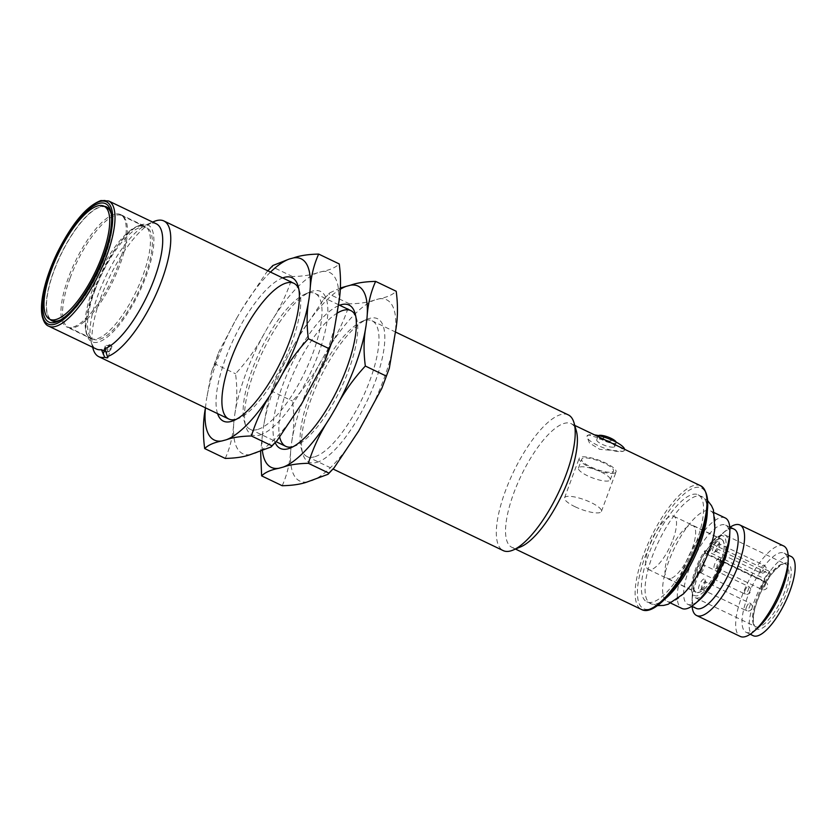 <?xml version="1.0" encoding="UTF-8"?>
<svg xmlns="http://www.w3.org/2000/svg" width="837" height="837" viewBox="0 0 837 837"><rect width="100%" height="100%" fill="white"/><g stroke="black" fill="none" stroke-linecap="round" stroke-linejoin="round"><path stroke-width="0.63" stroke-dasharray="4.18 3.14" d="M358.686 431.003A100.492 33.051 115.6 0 1 311.72 480.752M262.462 451.227A100.492 33.051 115.6 0 1 262.337 435.638L260.631 451.781M282.205 485.732C287.143 474.841 290.02 462.694 290.826 449.291L291.789 441.329C294.153 428.732 294.383 415.319 292.49 401.09C304.354 388.326 314.283 374.275 322.266 358.937L327.633 349.782C337.144 335.271 344.436 319.954 349.489 303.841C359.826 303.622 368.196 302.356 374.599 300.044L378.994 298.851C386.945 297.302 392.668 294.77 396.194 291.255M307.315 481.934A100.492 33.051 115.6 0 1 290.826 449.291M271.931 391.224L268.499 398.946L263.31 427.665A100.492 33.051 115.6 0 1 293.787 345.283L275.98 378.826L271.931 391.224L292.49 401.09M291.789 441.329A100.492 33.051 115.6 0 1 322.266 358.937M340.24 288.033L329.809 292.835L323.668 299.395L299.154 336.129A100.492 33.051 115.6 0 1 340.136 289.351M327.633 349.782A100.492 33.051 115.6 0 1 374.599 300.044M394.53 339.466A100.492 33.051 115.6 0 1 364.053 421.848M378.994 298.851A100.492 33.051 115.6 0 1 395.493 331.494M314.314 456.866A75.257 24.754 115.6 0 1 307.001 456.521A75.257 24.754 115.6 0 1 301.268 448.538A75.257 24.754 115.6 0 1 317.223 377.958A75.257 24.754 115.6 0 1 362.264 321.324A75.257 24.754 115.6 0 1 372.078 320.801A75.257 24.754 115.6 0 1 366.125 389.937A75.257 24.754 115.6 0 1 314.314 456.866M316.501 462.453A79.505 26.156 -64.4 0 0 376.252 378.879A79.505 26.156 -64.4 0 0 367.171 319.253A79.505 26.156 -64.4 0 0 319.577 379.088A79.505 26.156 -64.4 0 0 302.722 453.654A79.505 26.156 -64.4 0 0 316.501 462.453M293.212 446.644A75.257 24.754 -64.4 0 0 295.566 445.807A75.257 24.754 -64.4 0 0 340.617 389.174A75.257 24.754 -64.4 0 0 356.572 318.594A75.257 24.754 -64.4 0 0 355.746 316.24M337.457 312.965A75.257 24.754 -64.4 0 0 294.708 370.456A75.257 24.754 -64.4 0 0 279.767 437.406M275.185 442.658A79.505 26.156 115.6 0 1 290.188 367.338A79.505 26.156 115.6 0 1 339.613 305.233M349.489 303.841L328.92 293.986M293.787 345.283L299.154 336.129M262.337 435.638L263.31 427.665M616.147 442.124A9.615 2.469 20.3 0 1 616.168 442.679A9.615 2.469 20.3 0 1 615.331 443.275A9.615 2.469 20.3 0 1 604.743 441.057A9.615 2.469 20.3 0 1 598.131 436.014A9.615 2.469 20.3 0 1 598.507 435.596M613.929 447.063A9.615 2.469 -159.7 0 0 614.766 446.477A9.615 2.469 -159.7 0 0 606.605 440.817A9.615 2.469 -159.7 0 0 596.729 439.802A9.615 2.469 -159.7 0 0 603.341 444.845A9.615 2.469 -159.7 0 0 613.929 447.063M610.707 441.057A4.185 1.078 20.3 0 1 610.455 441.099A4.185 1.078 20.3 0 1 606.773 440.356A4.185 1.078 20.3 0 1 603.498 438.525A4.185 1.078 20.3 0 1 607.264 438.243A4.185 1.078 20.3 0 1 610.707 441.057M624.622 449.312A20.067 5.158 20.3 0 1 624.569 450.097A20.067 5.158 20.3 0 1 622.833 451.331A20.067 5.158 20.3 0 1 600.725 446.696A20.067 5.158 20.3 0 1 586.925 436.171A20.067 5.158 20.3 0 1 588.652 434.937A20.067 5.158 20.3 0 1 594.532 434.884M618.763 446.508L624.454 450.411L622.833 451.331L599.679 449.312L589.478 442.993L586.81 436.485L588.652 434.937L606.019 440.388M672.958 539.635A29.473 9.699 -64.4 0 0 673.827 516.262A29.473 9.699 -64.4 0 0 652.337 538.651A29.473 9.699 -64.4 0 0 648.34 569.422A29.473 9.699 -64.4 0 0 672.958 539.635M717.591 568.082A4.185 1.371 115.6 0 1 717.183 568.061A4.185 1.371 115.6 0 1 717.518 564.222A4.185 1.371 115.6 0 1 720.395 560.508A4.185 1.371 115.6 0 1 720.803 560.528A4.185 1.371 115.6 0 1 721.117 560.968A4.185 1.371 115.6 0 1 720.238 564.891A4.185 1.371 115.6 0 1 717.727 568.041A4.185 1.371 115.6 0 1 717.591 568.082M702.159 589.3A4.185 1.371 115.6 0 1 701.751 589.279A4.185 1.371 115.6 0 1 702.076 585.44A4.185 1.371 115.6 0 1 704.963 581.725A4.185 1.371 115.6 0 1 705.361 581.746A4.185 1.371 115.6 0 1 705.685 582.186A4.185 1.371 115.6 0 1 704.796 586.109A4.185 1.371 115.6 0 1 702.295 589.258A4.185 1.371 115.6 0 1 702.159 589.3M700.736 572.634A4.185 1.371 115.6 0 1 700.328 572.613A4.185 1.371 115.6 0 1 700.663 568.773A4.185 1.371 115.6 0 1 703.54 565.048A4.185 1.371 115.6 0 1 703.948 565.069A4.185 1.371 115.6 0 1 704.262 565.509A4.185 1.371 115.6 0 1 703.383 569.432A4.185 1.371 115.6 0 1 700.872 572.581A4.185 1.371 115.6 0 1 700.736 572.634M718.973 543.83A4.185 1.371 115.6 0 1 719.381 543.851A4.185 1.371 115.6 0 1 719.705 544.291A4.185 1.371 115.6 0 1 718.816 548.214A4.185 1.371 115.6 0 1 716.315 551.363A4.185 1.371 115.6 0 1 715.771 551.395A4.185 1.371 115.6 0 1 716.095 547.544A4.185 1.371 115.6 0 1 718.973 543.83M702.463 562.297A6.267 2.061 115.6 0 1 703.551 562.998A6.267 2.061 115.6 0 1 702.222 568.878A6.267 2.061 115.6 0 1 698.466 573.596A6.267 2.061 115.6 0 1 697.744 568.898A6.267 2.061 115.6 0 1 702.463 562.297M709.985 545.891A29.264 9.625 115.6 0 1 721.442 539.321A29.264 9.625 115.6 0 1 717.466 569.871A29.264 9.625 115.6 0 1 696.133 592.104A29.264 9.625 115.6 0 1 704.817 552.995A5.022 1.653 -64.4 0 0 705.193 553.498A5.022 1.653 -64.4 0 0 708.039 551.144A5.022 1.653 -64.4 0 0 709.985 545.891A5.022 1.653 -64.4 0 0 709.996 545.755A5.022 1.653 -64.4 0 0 709.985 545.368L709.839 543.694A33.03 10.86 115.6 0 1 718.763 536.161A33.03 10.86 115.6 0 1 718.585 570.415A33.03 10.86 115.6 0 1 691.99 592A33.03 10.86 115.6 0 1 704.597 550.903L704.744 552.566A5.022 1.653 -64.4 0 0 704.796 552.901A5.022 1.653 -64.4 0 0 704.817 552.995A29.264 9.625 115.6 0 1 709.985 545.891M703.875 578.974A6.267 2.061 -64.4 0 0 699.167 585.565A6.267 2.061 -64.4 0 0 699.878 590.273A6.267 2.061 -64.4 0 0 703.635 585.555A6.267 2.061 -64.4 0 0 704.963 579.675A6.267 2.061 -64.4 0 0 703.875 578.974M717.895 541.079A6.267 2.061 -64.4 0 0 713.187 547.67A6.267 2.061 -64.4 0 0 713.898 552.378A6.267 2.061 -64.4 0 0 717.654 547.66A6.267 2.061 -64.4 0 0 718.983 541.78A6.267 2.061 -64.4 0 0 717.895 541.079M719.318 557.756A6.267 2.061 -64.4 0 0 714.599 564.347A6.267 2.061 -64.4 0 0 715.321 569.055A6.267 2.061 -64.4 0 0 719.077 564.337A6.267 2.061 -64.4 0 0 720.406 558.457A6.267 2.061 -64.4 0 0 719.318 557.756M670.489 578.587A29.264 9.625 115.6 0 1 667.654 578.451A29.264 9.625 115.6 0 1 667.016 559.681A29.264 9.625 115.6 0 1 681.506 532.238A29.264 9.625 115.6 0 1 692.963 525.667A29.264 9.625 115.6 0 1 690.64 552.556A29.264 9.625 115.6 0 1 670.489 578.587M704.597 550.903L705.947 550.631L764.327 578.629L764.558 581.255A5.022 1.653 -64.4 0 0 765.008 582.175A5.022 1.653 -64.4 0 0 768.063 579.476A5.022 1.653 -64.4 0 0 769.789 574.046L769.569 571.42A34.704 11.415 -64.4 0 0 764.327 578.629M705.947 550.631A34.704 11.415 -64.4 0 0 692.565 594.008A34.704 11.415 -64.4 0 0 695.202 597.691A34.704 11.415 -64.4 0 0 720.5 571.336A34.704 11.415 -64.4 0 0 725.219 535.105A34.704 11.415 -64.4 0 0 720.688 535.345A34.704 11.415 -64.4 0 0 711.178 543.433L769.569 571.42M711.178 543.433L709.839 543.694M704.796 552.901A29.473 9.699 -64.4 0 0 696.039 592.293A29.473 9.699 -64.4 0 0 720.667 562.506A29.473 9.699 -64.4 0 0 721.525 539.133A29.473 9.699 -64.4 0 0 709.996 545.755A29.473 9.699 -64.4 0 0 704.796 552.901M696.405 541.853A59.364 19.533 -64.4 0 0 698.142 494.772A59.364 19.533 -64.4 0 0 654.869 539.855A59.364 19.533 -64.4 0 0 646.802 601.834A59.364 19.533 -64.4 0 0 696.405 541.853M714.85 528.419A50.168 16.499 -64.4 0 0 710.582 510.936A50.168 16.499 -64.4 0 0 674.015 549.041A50.168 16.499 -64.4 0 0 667.204 601.416A50.168 16.499 -64.4 0 0 683.505 593.799M725.26 517.967A50.168 16.499 -64.4 0 0 688.684 556.071A50.168 16.499 -64.4 0 0 681.873 608.447M734.175 529.204A43.901 14.438 -64.4 0 0 722.477 533.451A43.901 14.438 -64.4 0 0 692.199 596.593A43.901 14.438 -64.4 0 0 696.217 608.373M729.644 536.883A43.901 14.438 -64.4 0 0 725.627 525.102A43.901 14.438 -64.4 0 0 693.632 558.446A43.901 14.438 -64.4 0 0 687.669 604.272A43.901 14.438 -64.4 0 0 699.366 600.024M692.094 606.396A50.168 16.499 115.6 0 1 692 602.044A50.168 16.499 115.6 0 1 698.048 575.72A50.168 16.499 115.6 0 1 726.6 529.884A50.168 16.499 115.6 0 1 730.052 527.226M783.641 545.965A50.168 16.499 -64.4 0 0 747.075 584.069A50.168 16.499 -64.4 0 0 740.264 636.444M791.143 556.511A43.901 14.438 -64.4 0 0 759.138 589.855A43.901 14.438 -64.4 0 0 753.174 635.681M788.025 564.881A43.901 14.438 -64.4 0 0 784.018 553.1A43.901 14.438 -64.4 0 0 752.013 586.444A43.901 14.438 -64.4 0 0 746.06 632.27A43.901 14.438 -64.4 0 0 757.757 628.022M105.933 351.645L109.134 351.791L106.937 349.793L109.051 344.091L111.248 346.11L105.671 345.001L103.568 350.703M106.466 207.346A62.712 20.632 -64.4 0 0 100.377 207.053A62.712 20.632 -64.4 0 0 57.198 262.839A62.712 20.632 -64.4 0 0 52.239 320.445M60.703 319.891A62.712 20.632 -64.4 0 0 97.95 272.82A62.712 20.632 -64.4 0 0 111.331 214.303M104.311 206.32A63.131 20.768 -64.4 0 0 100.513 206.676A63.131 20.768 -64.4 0 0 58.496 259.512A63.131 20.768 -64.4 0 0 50.084 319.42M58.883 320.916A63.131 20.768 -64.4 0 0 60.285 320.383A63.131 20.768 -64.4 0 0 98.075 272.872A63.131 20.768 -64.4 0 0 111.457 213.665A63.131 20.768 -64.4 0 0 110.986 212.242M106.937 349.793L104.803 348.767M156.352 223.845A69.408 22.829 -64.4 0 0 149.614 223.531A69.408 22.829 -64.4 0 0 147.302 224.326A69.408 22.829 -64.4 0 0 105.755 276.566A69.408 22.829 -64.4 0 0 91.045 341.653A69.408 22.829 -64.4 0 0 96.339 349.008M93.053 348.705A75.257 24.754 115.6 0 1 109.009 278.114A75.257 24.754 115.6 0 1 154.05 221.481M568.302 414.89A75.257 24.754 -64.4 0 0 513.437 472.047A75.257 24.754 -64.4 0 0 503.225 550.61M520.75 546.833A68.571 22.557 115.6 0 1 518.469 547.628A68.571 22.557 115.6 0 1 511.815 547.304A68.571 22.557 115.6 0 1 521.127 475.73A68.571 22.557 115.6 0 1 571.106 423.648A68.571 22.557 115.6 0 1 576.337 430.919M109.72 344.446L111.97 346.413L106.404 345.336M141.662 224.619A64.805 21.312 -64.4 0 0 86.452 318.824A64.805 21.312 -64.4 0 0 131.691 306.624A64.805 21.312 -64.4 0 0 141.662 224.619M114.481 214.262A62.294 20.496 -64.4 0 0 71.584 269.671A62.294 20.496 -64.4 0 0 66.657 326.901A62.294 20.496 -64.4 0 0 112.064 279.589A62.294 20.496 -64.4 0 0 120.528 214.554A62.294 20.496 -64.4 0 0 114.481 214.262M94.989 290.083A61.875 20.35 -64.4 0 0 93.179 339.152A61.875 20.35 -64.4 0 0 138.293 292.155A61.875 20.35 -64.4 0 0 146.695 227.559A61.875 20.35 -64.4 0 0 94.989 290.083M70.067 278.135A61.875 20.35 -64.4 0 0 68.257 327.204A61.875 20.35 -64.4 0 0 113.372 280.207A61.875 20.35 -64.4 0 0 121.773 215.611A61.875 20.35 -64.4 0 0 70.067 278.135M614.348 473.135A19.649 5.053 -159.7 0 0 616.042 471.932A19.649 5.053 -159.7 0 0 599.365 460.371A19.649 5.053 -159.7 0 0 579.183 458.299A19.649 5.053 -159.7 0 0 589.698 467.245A19.649 5.053 -159.7 0 0 614.348 473.135M575.082 506.762A19.649 5.053 -159.7 0 0 601.426 511.438A19.649 5.053 -159.7 0 0 584.749 499.877A19.649 5.053 -159.7 0 0 564.567 497.806A19.649 5.053 -159.7 0 0 575.082 506.762M612.046 472.037A16.939 4.352 -159.7 0 0 613.5 470.99A16.939 4.352 -159.7 0 0 599.125 461.03A16.939 4.352 -159.7 0 0 581.725 459.241A16.939 4.352 -159.7 0 0 593.381 468.124A16.939 4.352 -159.7 0 0 612.046 472.037M608.781 480.856A16.939 4.352 20.3 0 1 590.116 476.944A16.939 4.352 20.3 0 1 578.461 468.061A16.939 4.352 20.3 0 1 595.86 469.85A16.939 4.352 20.3 0 1 610.246 479.81A16.939 4.352 20.3 0 1 608.781 480.856M301.718 403.685A100.492 33.051 115.6 0 1 254.751 453.434M225.237 458.425C230.185 447.523 233.063 435.376 233.858 421.984L234.831 414.012C237.195 401.425 237.426 388.012 235.532 373.773C247.396 361.009 257.315 346.957 265.298 331.63L270.665 322.475C280.186 307.953 287.468 292.636 292.521 276.534C302.858 276.304 311.228 275.038 317.642 272.726L322.036 271.544C329.977 269.985 335.71 267.453 339.236 263.937M250.357 454.617A100.492 33.051 115.6 0 1 233.858 421.984M214.963 363.917L211.541 371.638L206.341 400.358A100.492 33.051 115.6 0 1 236.819 317.976L219.022 351.509L214.963 363.917L235.532 373.773M234.831 414.012A100.492 33.051 115.6 0 1 265.298 331.63M272.852 265.517L266.71 272.077L242.186 308.822A100.492 33.051 115.6 0 1 270.497 272.098M270.665 322.475A100.492 33.051 115.6 0 1 317.642 272.726M337.562 312.149A100.492 33.051 115.6 0 1 307.085 394.53M322.036 271.544A100.492 33.051 115.6 0 1 338.535 304.176M257.346 429.559A75.257 24.754 115.6 0 1 250.043 429.203A75.257 24.754 115.6 0 1 244.299 421.231A75.257 24.754 115.6 0 1 260.255 350.64A75.257 24.754 115.6 0 1 305.306 294.007A75.257 24.754 115.6 0 1 315.12 293.484A75.257 24.754 115.6 0 1 309.156 362.62A75.257 24.754 115.6 0 1 257.346 429.559M259.543 435.135A79.505 26.156 -64.4 0 0 319.284 351.561A79.505 26.156 -64.4 0 0 310.203 291.946A79.505 26.156 -64.4 0 0 262.619 351.77A79.505 26.156 -64.4 0 0 245.764 426.347A79.505 26.156 -64.4 0 0 259.543 435.135M236.254 419.327A75.257 24.754 -64.4 0 0 238.608 418.5A75.257 24.754 -64.4 0 0 283.649 361.856A75.257 24.754 -64.4 0 0 299.604 291.276A75.257 24.754 -64.4 0 0 298.778 288.922M217.568 413.635A79.505 26.156 115.6 0 1 234.13 338.117A79.505 26.156 115.6 0 1 282.644 277.915M292.521 276.534L271.962 266.668M236.819 317.976L242.186 308.822M205.442 407.818L206.341 400.358M761.806 586.088A4.185 1.371 -64.4 0 0 761.691 589.405A4.185 1.371 -64.4 0 0 762.088 589.426A4.185 1.371 -64.4 0 0 765.185 585.178A4.185 1.371 -64.4 0 0 765.3 581.861A4.185 1.371 -64.4 0 0 761.806 586.088M746.374 607.306A4.185 1.371 -64.4 0 0 746.248 610.623A4.185 1.371 -64.4 0 0 746.656 610.644A4.185 1.371 -64.4 0 0 749.743 606.396A4.185 1.371 -64.4 0 0 749.868 603.079A4.185 1.371 -64.4 0 0 746.374 607.306M744.951 590.629A4.185 1.371 -64.4 0 0 744.836 593.946A4.185 1.371 -64.4 0 0 745.244 593.967A4.185 1.371 -64.4 0 0 748.33 589.719A4.185 1.371 -64.4 0 0 748.445 586.413A4.185 1.371 -64.4 0 0 744.951 590.629M760.676 572.749A4.185 1.371 -64.4 0 0 763.553 569.034A4.185 1.371 -64.4 0 0 763.888 565.184A4.185 1.371 -64.4 0 0 763.48 565.174A4.185 1.371 -64.4 0 0 760.603 568.888A4.185 1.371 -64.4 0 0 760.268 572.728A4.185 1.371 -64.4 0 0 760.676 572.749M704.744 552.566L764.558 581.255M709.985 545.368L769.789 574.046M784.719 591.644A34.704 11.415 115.6 0 1 755.727 626.704A34.704 11.415 115.6 0 1 766.462 579.654A34.704 11.415 115.6 0 1 785.734 564.128A34.704 11.415 115.6 0 1 784.719 591.644M699.439 541.037A66.897 22.003 115.6 0 1 639.562 604.44A66.897 22.003 115.6 0 1 678.409 499.427A66.897 22.003 115.6 0 1 699.439 541.037M707.307 510.988A59.364 19.533 -64.4 0 0 701.845 496.54A59.364 19.533 -64.4 0 0 658.562 541.633A59.364 19.533 -64.4 0 0 650.506 603.613A59.364 19.533 -64.4 0 0 665.185 598.821M786.822 592.146A36.378 11.969 -64.4 0 0 775.386 569.526A36.378 11.969 -64.4 0 0 754.263 626.631A36.378 11.969 -64.4 0 0 786.822 592.146M700.695 485.795A68.571 22.557 -64.4 0 0 650.715 537.867A68.571 22.557 -64.4 0 0 641.404 609.441M48.63 326.137A69.408 22.829 115.6 0 1 54.123 262.379A69.408 22.829 115.6 0 1 101.905 200.65A69.408 22.829 115.6 0 1 108.643 200.974M106.529 353.172L109.752 344.446M104.29 351.027L106.383 345.346M138.691 225.875A62.294 20.496 -64.4 0 0 95.795 281.284A62.294 20.496 -64.4 0 0 90.867 338.504A62.294 20.496 -64.4 0 0 136.274 291.192A62.294 20.496 -64.4 0 0 144.738 226.157A62.294 20.496 -64.4 0 0 138.691 225.875M268.499 398.946L275.98 378.826M323.668 299.395L329.809 292.835M301.268 448.538L302.722 453.654M362.264 321.324L367.171 319.253M356.572 318.594L355.108 313.477M295.566 445.807L290.669 447.879M372.078 320.801L395.43 331.996M307.001 456.521L333.032 469.002M614.766 446.477L616.168 442.679M596.729 439.802L598.131 436.014M603.498 438.525L606.333 441.538L610.455 441.099M717.183 568.061L761.691 589.405A4.185 4.185 0 0 0 767.267 587.438A4.185 4.185 0 0 0 765.3 581.861L720.803 560.528M701.751 589.279L746.248 610.623A4.185 4.185 0 0 0 751.825 608.656A4.185 4.185 0 0 0 749.868 603.079L705.361 581.746M700.328 572.613L744.836 593.946A4.185 4.185 0 0 0 750.412 591.989A4.185 4.185 0 0 0 748.445 586.413L703.948 565.069M715.771 551.395L760.268 572.728A4.185 4.185 0 0 0 765.845 570.771A4.185 4.185 0 0 0 763.888 565.184L719.381 543.851M704.262 565.509L703.551 562.998M700.872 572.581L698.466 573.596M705.685 582.186L704.963 579.675M702.295 589.258L699.878 590.273M667.654 578.451L696.133 592.104M692.963 525.667L721.442 539.321M719.705 544.291L718.983 541.78M716.315 551.363L713.898 552.378M721.117 560.968L720.406 558.457M717.727 568.041L715.321 569.055M765.008 582.175L705.193 553.498M695.202 597.691L755.727 626.704C754.671 626.672 753.896 624.915 753.415 621.42C752.976 613.385 755.832 602.87 761.984 589.876C770.867 569.777 786.163 560.685 785.734 564.128L725.219 535.105M648.34 569.422L696.039 592.293M673.827 516.262L721.525 539.133M646.802 601.834L657.432 605.59M698.142 494.772L707.725 500.704M667.204 601.416L670.866 603.174M710.582 510.936L714.243 512.694M687.669 604.272L691.791 606.25M725.627 525.102L729.749 527.08M746.06 632.27L750.172 634.247M784.018 553.1L788.14 555.077M692.199 596.593L692 602.044M722.477 533.451L726.6 529.884M691.99 592L692.565 594.008M718.763 536.161L720.688 535.345M109.134 351.802L111.237 346.11M111.457 213.665L110.599 210.642M60.285 320.383L57.387 321.607M91.045 341.653L92.635 347.24M147.302 224.326L152.648 222.077M111.97 346.413L107.889 357.441M250.043 429.203L276.074 441.685M315.12 293.484L338.472 304.689M574.757 425.405L571.106 423.648M515.466 549.062L511.815 547.304M120.528 214.554L144.738 226.157L140.177 226.021C115.098 228.198 70.318 333.021 90.867 338.504L66.657 326.901M68.257 327.204L93.179 339.152M121.773 215.611L146.695 227.559M601.426 511.438L616.042 471.932M564.567 497.806L579.183 458.299M610.246 479.81L613.5 470.99M578.461 468.061L581.725 459.241M211.531 371.638L219.022 351.509M266.71 272.077L267.84 270.822M244.299 421.231L245.764 426.347M305.306 294.007L310.203 291.946M299.604 291.276L298.15 286.16M238.608 418.5L233.701 420.561"/><path stroke-width="1.26" d="M308.351 463.29C313.373 447.24 320.655 431.923 330.207 417.349A100.492 33.051 115.6 0 1 283.23 467.088C289.602 464.786 297.972 463.52 308.351 463.29L328.91 473.146L328.02 474.297L307.315 481.934C300.943 484.236 292.573 485.502 282.205 485.732L261.636 475.876C265.141 472.371 270.874 469.839 278.836 468.281A100.492 33.051 115.6 0 1 262.462 451.227M375.635 281.399C365.298 281.619 356.928 282.885 350.515 285.197A100.492 33.051 115.6 0 1 367.014 317.84C367.799 304.49 370.676 292.343 375.635 281.399L396.194 291.255C398.088 305.432 397.857 318.845 395.493 331.494L389.331 368.186L381.85 388.305L358.686 431.003L334.162 467.737L328.91 473.146M260.631 451.781L261.636 475.876M340.136 289.351A100.492 33.051 115.6 0 1 346.12 286.38L340.24 288.033M335.574 408.194C343.515 392.919 353.434 378.868 365.34 366.041C363.446 351.864 363.676 338.451 366.041 325.802A100.492 33.051 115.6 0 1 335.574 408.194L330.207 417.349M279.767 437.406A75.257 24.754 -64.4 0 0 285.752 446.33A75.257 24.754 -64.4 0 0 293.065 446.686A75.257 24.754 -64.4 0 0 293.212 446.644M355.746 316.24A75.257 24.754 -64.4 0 0 350.829 310.611A75.257 24.754 -64.4 0 0 337.457 312.965M339.613 305.233A79.505 26.156 115.6 0 1 355.108 313.477A79.505 26.156 115.6 0 1 338.253 388.044A79.505 26.156 115.6 0 1 290.669 447.879A79.505 26.156 115.6 0 1 288.022 448.799A79.505 26.156 115.6 0 1 275.185 442.658M367.014 317.84L366.041 325.802M385.909 375.907L365.34 366.041M346.12 286.38L350.515 285.197M283.23 467.088L278.836 468.281M598.507 435.596A9.615 2.469 20.3 0 1 608.007 437.029A9.615 2.469 20.3 0 1 616.147 442.124M594.532 434.884A20.067 5.158 20.3 0 1 613.835 440.953A20.067 5.158 20.3 0 1 624.622 449.312M606.019 440.388L618.763 446.508M657.432 605.59L663.615 605.433L668.188 604.262L683.505 593.799A50.168 16.499 -64.4 0 0 709.117 550.725A50.168 16.499 -64.4 0 0 714.85 528.419L713.427 509.921L711.471 505.621L707.725 500.704M670.866 603.174L681.873 608.447A50.168 16.499 -64.4 0 0 695.244 603.592A50.168 16.499 -64.4 0 0 723.796 557.756A50.168 16.499 -64.4 0 0 729.843 531.432A50.168 16.499 -64.4 0 0 725.26 517.967L714.243 512.694M691.791 606.25L696.217 608.373A43.901 14.438 -64.4 0 0 732.888 564.012A43.901 14.438 -64.4 0 0 734.175 529.204L729.749 527.08M695.244 603.592L699.366 600.024A43.901 14.438 -64.4 0 0 724.35 559.922A43.901 14.438 -64.4 0 0 729.644 536.883L729.843 531.432M730.052 527.226A50.168 16.499 115.6 0 1 739.971 525.029A50.168 16.499 115.6 0 1 738.506 564.808A50.168 16.499 115.6 0 1 696.583 615.509A50.168 16.499 115.6 0 1 692.094 606.396M696.583 615.509L740.264 636.444A50.168 16.499 -64.4 0 0 753.635 631.59A50.168 16.499 -64.4 0 0 782.176 585.754A50.168 16.499 -64.4 0 0 788.234 559.43A50.168 16.499 -64.4 0 0 783.641 545.965L739.971 525.029M750.172 634.247L753.174 635.681A43.901 14.438 -64.4 0 0 789.856 591.33A43.901 14.438 -64.4 0 0 791.143 556.511L788.14 555.077M753.635 631.59L757.757 628.022A43.901 14.438 -64.4 0 0 782.731 587.919A43.901 14.438 -64.4 0 0 788.025 564.881L788.234 559.43M48.63 326.137C45.784 325.122 43.629 321.827 42.174 316.25C40.804 309.439 41.4 300.483 43.974 289.382C46.757 277.56 51.235 265.245 57.408 252.439C72.128 223.28 86.629 205.986 100.911 200.556L108.643 200.974A69.408 22.829 115.6 0 1 99.226 273.427A69.408 22.829 115.6 0 1 48.63 326.137L96.339 349.008A69.408 22.829 -64.4 0 0 101.434 349.678L105.933 351.645M97.887 205.86A62.712 20.632 -64.4 0 0 54.708 261.636A62.712 20.632 -64.4 0 0 49.739 319.253A62.712 20.632 -64.4 0 0 95.46 271.617A62.712 20.632 -64.4 0 0 103.976 206.153A62.712 20.632 -64.4 0 0 97.887 205.86M49.739 319.253L52.239 320.445A62.712 20.632 -64.4 0 0 60.703 319.891M111.331 214.303A62.712 20.632 -64.4 0 0 106.466 207.346L103.976 206.153M50.084 319.42A63.131 20.768 -64.4 0 0 58.883 320.916M110.986 212.242A63.131 20.768 -64.4 0 0 104.311 206.32M99.226 203.381A65.642 21.595 -64.4 0 0 49.896 272.381A65.642 21.595 -64.4 0 0 57.387 321.607A65.642 21.595 -64.4 0 0 96.684 272.213A65.642 21.595 -64.4 0 0 110.599 210.642A65.642 21.595 -64.4 0 0 99.226 203.381M152.648 222.077L154.05 221.481A75.257 24.754 115.6 0 1 163.864 220.958A75.257 24.754 115.6 0 1 158.549 288.566A75.257 24.754 115.6 0 1 107.471 356.604L104.803 348.767A69.408 22.829 -64.4 0 0 151.654 285.699A69.408 22.829 -64.4 0 0 156.352 223.845L108.643 200.974M101.434 349.678L104.771 357.326A75.257 24.754 115.6 0 1 98.787 356.677A75.257 24.754 115.6 0 1 93.053 348.705L92.635 347.24M333.032 469.002L503.225 550.61A75.257 24.754 -64.4 0 0 509.21 551.259A75.257 24.754 -64.4 0 0 510.528 550.955A75.257 24.754 -64.4 0 0 513.039 550.087A75.257 24.754 -64.4 0 0 558.08 493.453A75.257 24.754 -64.4 0 0 574.036 422.863A75.257 24.754 -64.4 0 0 568.302 414.89L395.43 331.996M574.036 422.863L576.337 430.919A68.571 22.557 115.6 0 1 561.794 495.232A68.571 22.557 115.6 0 1 520.75 546.833L513.039 550.087M104.771 357.326C107.659 358.142 108.559 357.901 107.471 356.604L107.889 357.441M251.382 435.972C256.404 419.923 263.697 404.616 273.239 390.032A100.492 33.051 115.6 0 1 226.272 439.781C232.644 437.469 241.014 436.203 251.382 435.972L271.952 445.828L271.062 446.989L250.357 454.617C243.985 456.929 235.615 458.195 225.237 458.425L204.678 448.559C208.172 445.064 213.906 442.522 221.878 440.963A100.492 33.051 115.6 0 1 205.379 408.32C203.014 420.917 202.784 434.33 204.678 448.559M318.667 254.082C308.33 254.302 299.96 255.578 293.557 257.89A100.492 33.051 115.6 0 1 310.046 290.523C310.841 277.183 313.708 265.036 318.667 254.082L339.236 263.937C341.13 278.125 340.9 291.538 338.535 304.176L332.373 340.868L328.941 348.59L324.892 360.988L301.718 403.685L277.204 440.419L271.952 445.828M270.497 272.098A100.492 33.051 115.6 0 1 289.152 259.072L272.852 265.517L267.84 270.822M278.606 380.877C286.547 365.602 296.476 351.55 308.382 338.734C306.488 324.547 306.719 311.134 309.083 298.495A100.492 33.051 115.6 0 1 278.606 380.877L273.239 390.032M298.778 288.922A75.257 24.754 -64.4 0 0 293.871 283.304A75.257 24.754 -64.4 0 0 239.005 340.46A75.257 24.754 -64.4 0 0 228.794 419.013A75.257 24.754 -64.4 0 0 236.097 419.368A75.257 24.754 -64.4 0 0 236.254 419.327M282.644 277.915A79.505 26.156 115.6 0 1 298.15 286.16A79.505 26.156 115.6 0 1 281.295 360.726A79.505 26.156 115.6 0 1 233.701 420.561A79.505 26.156 115.6 0 1 231.054 421.482A79.505 26.156 115.6 0 1 217.568 413.635M310.046 290.523L309.083 298.495M328.941 348.59L308.382 338.734M289.152 259.072L293.557 257.89M226.272 439.781L221.878 440.963M665.185 598.821A59.364 19.533 -64.4 0 0 700.109 543.621A59.364 19.533 -64.4 0 0 707.307 510.988M698.686 540.168A68.571 22.557 -64.4 0 0 700.695 485.795C710.477 492.867 710.111 511.25 699.586 540.932C685.315 580.313 655.319 617.497 641.404 609.441A68.571 22.557 -64.4 0 0 648.058 609.765A68.571 22.557 -64.4 0 0 698.686 540.168M99.927 201.487A67.734 22.275 -64.4 0 0 42.216 299.939A67.734 22.275 -64.4 0 0 89.507 287.196A67.734 22.275 -64.4 0 0 99.927 201.487M103.16 354.082L104.29 351.027M334.162 467.737L328.02 474.297M381.85 388.305L389.341 368.186M98.787 356.677L228.794 419.013M276.074 441.685L285.752 446.33M163.864 220.958L293.871 283.304M338.472 304.689L350.829 310.611M700.695 485.795L618.669 446.456M606.134 440.45L574.757 425.405M641.404 609.441L515.466 549.062M277.204 440.419L271.062 446.989M324.892 360.998L332.373 340.868"/></g></svg>
